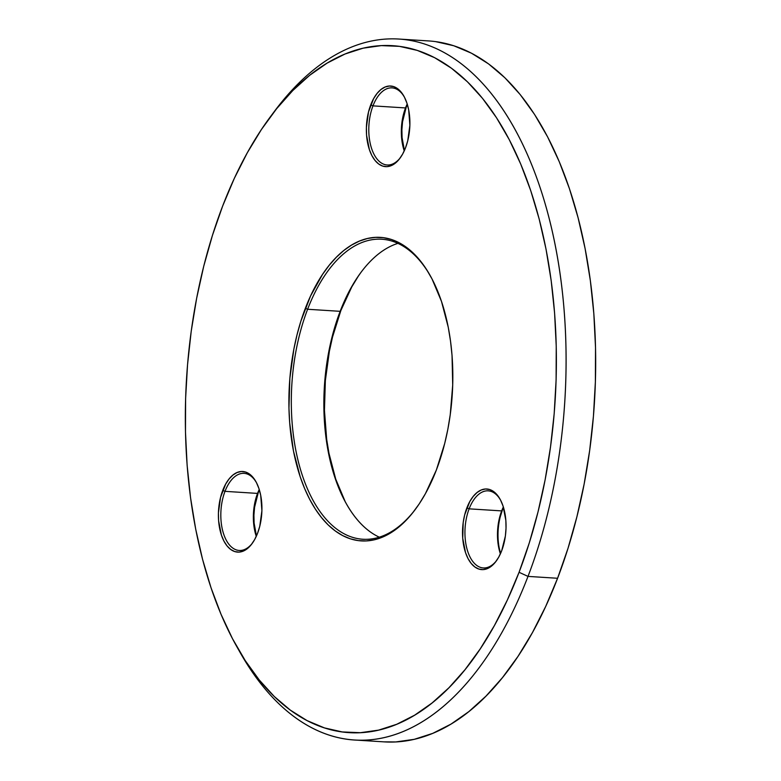 <?xml version="1.0" encoding="UTF-8"?>
<svg xmlns="http://www.w3.org/2000/svg" width="781" height="781" viewBox="0 0 781 781"><rect width="100%" height="100%" fill="white"/><g stroke="black" fill="none" stroke-linecap="round" stroke-linejoin="round"><path stroke-width="1.17" d="M236.936 646.873L240.118 652.506A351.177 188.397 -86.4 0 0 528.005 576.398L519.062 572.288A344.157 184.628 93.6 0 1 236.936 646.873A344.157 184.628 93.6 0 1 222.663 206.018L212.432 235.403L203.724 266.272L196.636 298.322L191.218 331.242L187.538 364.727L185.614 398.447L185.478 432.069L187.128 465.281L190.554 497.77L195.709 529.206L202.552 559.294L211.016 587.742L221.023 614.276L232.465 638.643L245.244 660.609L259.233 679.958L274.297 696.506L290.288 710.095L307.06 720.599L324.447 727.902L342.273 731.943L360.383 732.695L378.59 730.128L396.728 724.28L414.604 715.201L432.069 702.988L448.948 687.749L465.066 669.629L480.276 648.816L494.441 625.503L507.406 599.906L519.062 572.288L529.293 542.902L537.992 512.033L545.089 479.983L550.507 447.064L554.188 413.579L556.111 379.859L556.238 346.237L554.588 313.015L551.171 280.535L546.017 249.1L539.173 219.012L530.709 190.564L520.702 164.03L509.261 139.662L496.482 117.697L482.492 98.347L467.428 81.8L451.438 68.211L434.666 57.706L417.279 50.404L399.452 46.352L381.343 45.61L363.136 48.178L344.997 54.026L327.112 63.105L309.657 75.318L292.777 90.557L276.659 108.666L261.44 129.49L247.284 152.803L234.31 178.39L222.663 206.018A344.157 184.628 93.6 0 1 270.519 116.594A344.157 184.628 93.6 0 1 506.83 135.123A344.157 184.628 93.6 0 1 519.062 572.288L528.005 576.398A351.177 188.397 93.6 0 1 354.584 740.007A351.177 188.397 93.6 0 1 238.537 649.655M340.155 311.326A150.303 80.638 93.6 0 1 361.056 272.276A150.303 80.638 93.6 0 1 397.91 243.369A150.303 80.638 -86.4 0 0 340.155 311.326L307.616 309.266L305.381 308.231A152.061 81.575 93.6 0 1 430.038 275.283A152.061 81.575 93.6 0 1 436.345 470.064L425.46 493.582L419.212 503.882L412.485 513.078L405.359 521.083L397.91 527.819L390.188 533.208L382.29 537.221L374.275 539.808L366.23 540.94L358.235 540.608L350.357 538.822L342.674 535.6L335.264 530.953L328.196 524.949L321.538 517.637L315.358 509.085L309.715 499.381L304.658 488.623L300.236 476.898L293.471 451.027L289.683 422.794L288.95 408.112L289.858 378.355L293.881 349.019L297.014 334.854L300.861 321.216L310.526 296.028L322.514 274.424L329.24 265.228L336.367 257.222L343.816 250.486L351.538 245.088L359.436 241.085L367.451 238.498L375.495 237.365L383.491 237.688L391.369 239.484L399.052 242.706L406.462 247.343L413.53 253.347L420.188 260.669L426.367 269.211L432.01 278.915L441.49 301.407L448.255 327.268L450.53 341.16L452.043 355.511L452.707 385.043L450.237 414.74L447.845 429.286L444.711 443.442L436.345 470.064A152.061 81.575 93.6 0 1 415.199 509.573A152.061 81.575 93.6 0 1 310.789 501.392A152.061 81.575 93.6 0 1 305.381 308.231L307.616 309.266A150.303 80.638 93.6 0 1 381.841 239.24A150.303 80.638 93.6 0 1 430.438 275.996A150.303 80.638 -86.4 0 0 307.616 309.266L340.155 311.326A150.303 80.638 -86.4 0 0 379.302 537.182A150.303 80.638 93.6 0 1 346.383 503.862A150.303 80.638 93.6 0 1 340.155 311.326L340.877 310.487L340.155 311.326M361.535 271.632A152.061 81.575 -86.4 0 0 340.877 310.487L351.753 286.969L358.01 276.669M500.396 499.791A38.63 20.726 -86.4 0 0 469.127 508.841L466.892 507.816A40.387 21.663 93.6 0 1 499.996 499.059A40.387 21.663 93.6 0 1 501.675 550.8L498.786 557.038L495.339 562.222L491.464 566.137L487.315 568.636L483.058 569.622L478.841 569.056L474.828 566.967L471.187 563.433L468.044 558.581L465.525 552.606L462.723 538.236L463.201 522.509L464.666 514.884L469.781 501.568L473.227 496.394L477.103 492.479L481.252 489.98L485.509 488.994L489.726 489.55L493.738 491.639L497.38 495.183L500.523 500.025L503.042 506L505.844 520.371L506.02 528.22L505.366 536.098L501.675 550.8A40.387 21.663 93.6 0 1 496.062 561.285A40.387 21.663 93.6 0 1 468.327 559.118A40.387 21.663 93.6 0 1 466.892 507.816L469.127 508.841A38.63 20.726 93.6 0 1 488.203 490.849A38.63 20.726 93.6 0 1 500.396 499.791M501.666 510.901A38.63 20.726 93.6 0 1 503.354 506.986A38.63 20.726 -86.4 0 0 501.666 510.901L469.127 508.841L501.666 510.901A38.63 20.726 -86.4 0 0 500.387 553.856A38.63 20.726 93.6 0 1 501.666 510.901L502.388 510.061L501.666 510.901M503.491 507.406A40.387 21.663 -86.4 0 0 502.388 510.061L503.491 507.406M404.246 96.815A38.63 20.726 -86.4 0 0 372.976 105.874L370.741 104.849A40.387 21.663 93.6 0 1 403.855 96.092A40.387 21.663 93.6 0 1 405.524 147.824L402.635 154.072L399.189 159.246L395.323 163.161L391.174 165.66L386.907 166.646L382.69 166.089L378.678 164L375.036 160.466L371.893 155.614L369.384 149.64L366.572 135.269L366.396 127.43L368.525 111.917L373.63 98.601L377.086 93.427L380.952 89.512L385.101 87.013L389.368 86.027L393.585 86.584L397.588 88.673L401.239 92.217L404.373 97.059L406.891 103.033L408.688 109.906L409.879 125.243L407.75 140.756L405.524 147.824A40.387 21.663 93.6 0 1 399.911 158.318A40.387 21.663 93.6 0 1 372.186 156.151A40.387 21.663 93.6 0 1 370.741 104.849L372.976 105.874A38.63 20.726 93.6 0 1 392.052 87.882A38.63 20.726 93.6 0 1 404.246 96.815M405.515 107.934A38.63 20.726 93.6 0 1 407.213 104.019A38.63 20.726 -86.4 0 0 405.515 107.934L372.976 105.874L405.515 107.934A38.63 20.726 -86.4 0 0 404.246 150.889A38.63 20.726 93.6 0 1 405.515 107.934L406.237 107.095L405.515 107.934M407.34 104.429A40.387 21.663 -86.4 0 0 406.237 107.095L407.34 104.429M256.275 482.297A38.63 20.726 -86.4 0 0 225.006 491.347L222.77 490.322A40.387 21.663 93.6 0 1 255.885 481.574A40.387 21.663 93.6 0 1 257.554 533.306L254.665 539.544L251.218 544.728L247.352 548.643L243.203 551.142L238.937 552.128L234.72 551.562L230.707 549.473L227.066 545.939L223.922 541.087L221.413 535.112L218.602 520.742L218.426 512.902L220.554 497.39L225.66 484.074L229.116 478.899L232.982 474.985L237.131 472.485L241.397 471.499L245.615 472.066L249.617 474.155L253.269 477.689L256.402 482.531L258.921 488.506L260.717 495.379L261.908 510.725L259.78 526.228L257.554 533.306A40.387 21.663 93.6 0 1 251.941 543.791A40.387 21.663 93.6 0 1 224.215 541.623A40.387 21.663 93.6 0 1 222.77 490.322L225.006 491.347A38.63 20.726 93.6 0 1 244.082 473.354A38.63 20.726 93.6 0 1 256.275 482.297M257.545 493.407A38.63 20.726 93.6 0 1 259.243 489.492A38.63 20.726 -86.4 0 0 257.545 493.407L225.006 491.347L257.545 493.407A38.63 20.726 -86.4 0 0 256.275 536.362A38.63 20.726 93.6 0 1 257.545 493.407L258.267 492.567L257.545 493.407M259.37 489.912A40.387 21.663 -86.4 0 0 258.267 492.567L259.37 489.912M354.584 740.007L384.154 741.872A351.177 188.397 -86.4 0 0 557.585 578.272L528.005 576.398L557.585 578.272L568.021 548.291L576.895 516.788L584.139 484.083L589.665 450.491L593.423 416.322L595.376 381.919L595.522 347.604L593.833 313.708L590.348 280.564L585.086 248.495L578.096 217.792L569.466 188.758L559.255 161.687L547.579 136.821L534.536 114.407L520.263 94.657L504.887 77.768L488.574 63.905L471.46 53.196L453.722 45.737L435.525 41.608M383.949 741.862L395.664 741.95L414.242 739.334L432.742 733.369L450.998 724.104L468.815 711.637L486.026 696.086L502.486 677.605L518.008 656.362L532.457 632.571L545.694 606.456L557.585 578.272A351.177 188.397 -86.4 0 0 580.449 227.164A351.177 188.397 -86.4 0 0 428.554 40.924L398.974 39.05A351.177 188.397 93.6 0 1 550.869 225.289A351.177 188.397 93.6 0 1 528.005 576.398A351.177 188.397 -86.4 0 0 515.519 130.31A351.177 188.397 -86.4 0 0 274.385 111.41L270.519 116.594M500.162 517.129L502.388 510.061A40.387 21.663 -86.4 0 0 500.572 553.456L499.225 547.989M404.421 150.489L402.069 137.515L401.893 129.675L402.547 121.787L406.237 107.095A40.387 21.663 -86.4 0 0 404.421 150.489M256.451 535.961L254.098 522.997L253.923 515.148L254.577 507.269L258.267 492.567A40.387 21.663 -86.4 0 0 256.451 535.961M345.202 501.636L335.732 479.143L328.967 453.283L326.683 439.391L324.447 410.367L325.355 380.611L329.377 351.265L332.511 337.109L340.877 310.487A152.061 81.575 -86.4 0 0 346.784 504.555M272.452 114.036A351.177 188.397 93.6 0 1 398.974 39.05M496.55 560.621A38.63 20.726 93.6 0 1 483.322 567.953A38.63 20.726 93.6 0 1 466.608 547.461A38.63 20.726 93.6 0 1 469.127 508.841A38.63 20.726 -86.4 0 0 470.308 557.556A38.63 20.726 -86.4 0 0 496.54 560.621M252.429 543.127A38.63 20.726 93.6 0 1 239.201 550.459A38.63 20.726 93.6 0 1 222.497 529.977A38.63 20.726 93.6 0 1 225.006 491.347A38.63 20.726 -86.4 0 0 226.187 540.062A38.63 20.726 -86.4 0 0 252.429 543.127M400.399 157.645A38.63 20.726 93.6 0 1 387.171 164.986A38.63 20.726 93.6 0 1 370.467 144.495A38.63 20.726 93.6 0 1 372.976 105.874A38.63 20.726 -86.4 0 0 374.158 154.589A38.63 20.726 -86.4 0 0 400.399 157.655M415.687 508.919A150.303 80.638 93.6 0 1 362.843 539.251A150.303 80.638 93.6 0 1 297.825 459.54A150.303 80.638 93.6 0 1 307.616 309.266A150.303 80.638 -86.4 0 0 312.761 499.83A150.303 80.638 -86.4 0 0 415.677 508.919"/></g></svg>
